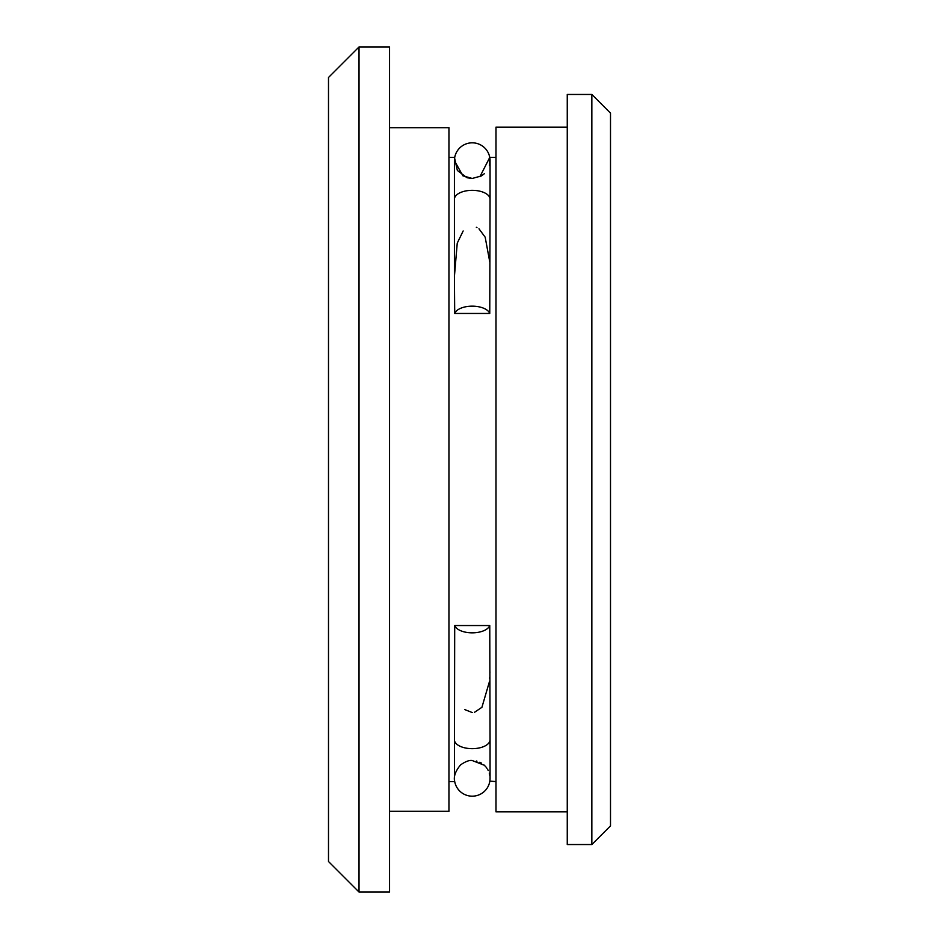 <?xml version="1.0" encoding="UTF-8"?>
<svg xmlns="http://www.w3.org/2000/svg" width="939" height="939" viewBox="0 0 939 939"><rect width="100%" height="100%" fill="white"/><g stroke="black" fill="none" stroke-linecap="round" stroke-linejoin="round"><path stroke-width="1.41" d="M359.027 469.5L359.027 892.05L389.556 892.05L389.556 46.95L359.027 46.95L359.027 469.5M359.027 892.05L328.497 861.521L328.497 77.479L359.027 46.95M389.556 127.727L448.948 127.727L448.948 811.273L389.556 811.273M454.417 739.756A17.818 8.909 180 0 0 472.235 748.665A17.818 8.909 180 0 0 490.052 739.756L489.759 625.538A17.818 8.909 180 0 1 472.235 632.839A17.818 8.909 180 0 1 454.699 625.538L454.417 778.361A17.818 17.818 0 0 0 472.235 796.178A17.818 17.818 0 0 1 454.499 780.121M454.699 625.538L489.759 625.538M472.235 760.543C469.347 760.05 465.462 761.494 460.591 764.874C455.392 771.142 453.431 776.706 454.699 781.577C453.431 776.706 455.392 771.13 460.591 764.874C465.462 761.494 469.347 760.05 472.235 760.543C469.347 760.05 465.462 761.494 460.591 764.874C455.392 771.142 453.431 776.706 454.699 781.577C453.431 776.706 455.392 771.13 460.591 764.874C465.462 761.494 469.347 760.05 472.235 760.543L484.278 765.238M484.324 765.273L485.592 766.576M489.266 773.137L489.454 773.783M495.992 781.577L489.829 781.131M489.912 780.614L489.982 779.898M489.994 779.746L490.041 777.926M489.865 775.825L489.419 773.654M488.221 770.508L487.658 769.452M487.001 768.384L486.249 767.351M485.979 767.022L485.451 766.412M484.641 765.578L483.831 764.839M481.425 763.102L480.615 762.644M480.404 762.527L479.817 762.245M476.989 761.189L476.343 761.024M472.235 712.548L464.711 709.567M454.699 630.445L454.699 627.369M489.947 671.808L489.923 672.664M489.735 677.277L489.665 678.521M489.454 681.585L481.918 707.313L474.512 712.29M454.417 276.418L454.699 313.462L489.759 313.462L490.052 199.244A17.818 8.909 180 0 0 472.235 190.335A17.818 8.909 180 0 0 454.417 199.244L454.417 276.418L457.246 243.142L463.162 230.959M454.699 311.631L454.699 308.778M476.331 227.285L476.953 227.567M478.96 228.799L485.17 237.18L489.735 261.746M490.052 199.244L490.052 160.639A17.818 17.818 0 0 0 472.235 142.822A17.818 17.818 0 0 0 454.417 160.639L462.904 175.816L472.235 178.457L467.446 177.8M466.836 177.624L457.363 170.452L454.593 158.081M454.593 158.151L454.499 158.879A17.818 17.818 0 0 1 454.676 157.599A17.818 17.818 0 0 0 454.499 158.879M454.476 159.172L454.417 160.405M479.899 176.72L489.759 157.423L489.583 164.712M489.559 164.771L489.36 165.546M484.336 173.715L481.378 175.933L472.235 178.457M567.262 127.141L495.992 127.141L495.992 811.859L567.262 811.859M567.262 469.5L567.262 844.537L591.852 844.537L591.852 94.463L567.262 94.463L567.262 469.5M591.852 844.537L610.503 825.874L610.503 113.126L591.852 94.463M489.759 313.462A17.818 8.909 180 0 0 472.235 306.161A17.818 8.909 180 0 0 454.699 313.462M472.235 142.822A17.818 17.818 0 0 0 454.676 157.588A17.818 17.818 0 0 1 472.235 142.822A17.818 17.818 0 0 0 454.417 160.639L454.417 199.244M490.052 739.756L490.052 778.361A17.818 17.818 0 0 1 472.235 796.178A17.818 17.818 0 0 1 454.417 778.361M490.052 778.361A17.818 17.818 0 0 1 472.235 796.178M448.948 781.577L454.699 781.577M448.948 157.423L454.699 157.423M489.759 157.423L495.992 157.423"/></g></svg>

